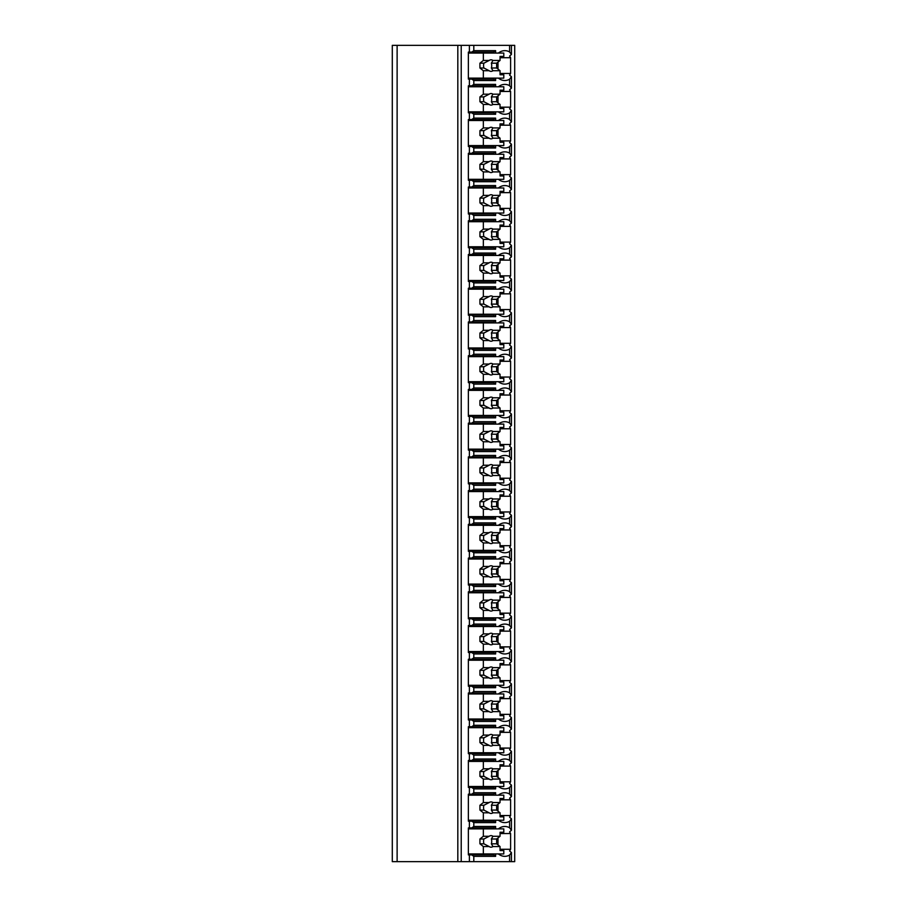 <?xml version="1.0" encoding="UTF-8"?>
<svg xmlns="http://www.w3.org/2000/svg" width="907" height="907" viewBox="0 0 907 907"><rect width="100%" height="100%" fill="white"/><g stroke="black" fill="none" stroke-linecap="round" stroke-linejoin="round"><path stroke-width="1.36" d="M514.7 45.35L392.3 45.35L392.3 861.65L514.7 861.65L514.7 45.35M397.119 45.35L397.119 861.65M495.619 78.115L495.619 80.53L473.805 80.53L471.765 79.079L468.363 79.079L468.363 52.096L469.384 52.096L469.384 45.35M469.384 79.079L469.384 85.825L468.363 85.825L468.363 112.808L469.384 112.808L469.384 119.554L468.363 119.554L468.363 146.549L469.384 146.549L469.384 153.294L468.363 153.294L468.363 180.278L469.384 180.278L469.384 187.023L468.363 187.023L468.363 214.007L469.384 214.007L469.384 220.752L468.363 220.752L468.363 247.736L469.384 247.736L469.384 254.482L468.363 254.482L468.363 281.465L469.384 281.465L469.384 288.211L468.363 288.211L468.363 315.205L469.384 315.205L469.384 321.951L468.363 321.951L468.363 348.934L469.384 348.934L469.384 355.68L468.363 355.68L468.363 382.663L469.384 382.663L469.384 389.409L468.363 389.409L468.363 416.392L469.384 416.392L469.384 423.138L468.363 423.138L468.363 450.121L469.384 450.121L469.384 456.879L468.363 456.879L468.363 483.862L469.384 483.862L469.384 490.608L468.363 490.608L468.363 517.591L469.384 517.591L469.384 524.337L468.363 524.337L468.363 551.32L469.384 551.32L469.384 558.066L468.363 558.066L468.363 585.049L469.384 585.049L469.384 591.795L468.363 591.795L468.363 618.789L469.384 618.789L469.384 625.535L468.363 625.535L468.363 652.518L469.384 652.518L469.384 659.264L468.363 659.264L468.363 686.248L469.384 686.248L469.384 692.993L468.363 692.993L468.363 719.977L469.384 719.977L469.384 726.722L468.363 726.722L468.363 753.706L469.384 753.706L469.384 760.451L468.363 760.451L468.363 787.446L469.384 787.446L469.384 794.192L468.363 794.192L468.363 821.175L469.384 821.175L469.384 827.921L468.363 827.921L468.363 854.904L469.384 854.904L469.384 861.65M471.765 52.096L473.805 50.656L495.619 50.656L493.578 52.096L469.384 52.096M471.765 854.904L493.578 854.904L495.619 856.344L473.805 856.344L471.765 854.904L469.384 854.904M473.805 856.344L473.805 861.65M495.619 820.211L495.619 822.615L473.805 822.615L471.765 821.175L469.384 821.175M473.805 822.615L473.805 826.47L495.619 826.47L493.578 827.921L471.765 827.921L473.805 826.47M471.765 827.921L469.384 827.921M495.619 786.482L495.619 788.886L473.805 788.886L471.765 787.446L469.384 787.446M473.805 788.886L473.805 792.741L495.619 792.741L495.619 795.156M469.384 794.192L471.765 794.192L473.805 792.741M495.619 752.742L495.619 755.157L473.805 755.157L471.765 753.706L469.384 753.706M473.805 755.157L473.805 759.012L495.619 759.012L495.619 761.415M469.384 760.451L471.765 760.451L473.805 759.012M495.619 719.013L495.619 721.428L473.805 721.428L471.765 719.977L469.384 719.977M473.805 721.428L473.805 725.283L495.619 725.283L495.619 727.686M469.384 726.722L471.765 726.722L473.805 725.283M495.619 685.284L495.619 687.687L473.805 687.687L471.765 686.248L469.384 686.248M473.805 687.687L473.805 691.542L495.619 691.542L495.619 693.957M469.384 692.993L471.765 692.993L473.805 691.542M495.619 651.555L495.619 653.958L473.805 653.958L471.765 652.518L469.384 652.518M473.805 653.958L473.805 657.813L495.619 657.813L495.619 660.228M469.384 659.264L471.765 659.264L473.805 657.813M495.619 617.826L495.619 620.229L473.805 620.229L471.765 618.789L469.384 618.789M473.805 620.229L473.805 624.084L495.619 624.084L495.619 626.499M469.384 625.535L471.765 625.535L473.805 624.084M495.619 584.085L495.619 586.5L473.805 586.5L471.765 585.049L469.384 585.049M473.805 586.5L473.805 590.355L495.619 590.355L495.619 592.759M469.384 591.795L471.765 591.795L473.805 590.355M495.619 550.356L495.619 552.771L473.805 552.771L471.765 551.32L469.384 551.32M473.805 552.771L473.805 556.626L495.619 556.626L495.619 559.029M469.384 558.066L471.765 558.066L473.805 556.626M495.619 516.627L495.619 519.031L473.805 519.031L471.765 517.591L469.384 517.591M473.805 519.031L473.805 522.885L495.619 522.885L495.619 525.3M469.384 524.337L471.765 524.337L473.805 522.885M495.619 482.898L495.619 485.302L473.805 485.302L471.765 483.862L469.384 483.862M473.805 485.302L473.805 489.156L495.619 489.156L495.619 491.571M469.384 490.608L471.765 490.608L473.805 489.156M495.619 449.158L495.619 451.573L473.805 451.573L471.765 450.121L469.384 450.121M473.805 451.573L473.805 455.427L495.619 455.427L495.619 457.842M469.384 456.879L471.765 456.879L473.805 455.427M495.619 415.429L495.619 417.844L473.805 417.844L471.765 416.392L469.384 416.392M473.805 417.844L473.805 421.698L495.619 421.698L495.619 424.102M469.384 423.138L471.765 423.138L473.805 421.698M495.619 381.7L495.619 384.115L473.805 384.115L471.765 382.663L469.384 382.663M473.805 384.115L473.805 387.969L495.619 387.969L495.619 390.373M469.384 389.409L471.765 389.409L473.805 387.969M495.619 347.971L495.619 350.374L473.805 350.374L471.765 348.934L469.384 348.934M473.805 350.374L473.805 354.229L495.619 354.229L495.619 356.644M469.384 355.68L471.765 355.68L473.805 354.229M495.619 314.241L495.619 316.645L473.805 316.645L471.765 315.205L469.384 315.205M473.805 316.645L473.805 320.5L495.619 320.5L495.619 322.915M469.384 321.951L471.765 321.951L473.805 320.5M495.619 280.501L495.619 282.916L473.805 282.916L471.765 281.465L469.384 281.465M473.805 282.916L473.805 286.771L495.619 286.771L495.619 289.174M469.384 288.211L471.765 288.211L473.805 286.771M495.619 246.772L495.619 249.187L473.805 249.187L471.765 247.736L469.384 247.736M473.805 249.187L473.805 253.042L495.619 253.042L495.619 255.445M469.384 254.482L471.765 254.482L473.805 253.042M495.619 213.043L495.619 215.458L473.805 215.458L471.765 214.007L469.384 214.007M473.805 215.458L473.805 219.313L495.619 219.313L495.619 221.716M469.384 220.752L471.765 220.752L473.805 219.313M495.619 179.314L495.619 181.717L473.805 181.717L471.765 180.278L469.384 180.278M473.805 181.717L473.805 185.572L495.619 185.572L495.619 187.987M469.384 187.023L471.765 187.023L473.805 185.572M495.619 145.585L495.619 147.988L473.805 147.988L471.765 146.549L469.384 146.549M473.805 147.988L473.805 151.843L495.619 151.843L495.619 154.258M469.384 153.294L471.765 153.294L473.805 151.843M495.619 111.844L495.619 114.259L473.805 114.259L471.765 112.808L469.384 112.808M473.805 114.259L473.805 118.114L495.619 118.114L495.619 120.518M469.384 119.554L471.765 119.554L473.805 118.114M473.805 80.53L473.805 84.385L495.619 84.385L495.619 86.789M469.384 85.825L471.765 85.825L473.805 84.385M473.805 45.35L473.805 50.656M495.619 853.941L495.619 856.344M498.397 853.941A18.31 12.947 90 0 0 504.814 856.344A18.31 12.947 90 0 0 509.587 855.063L509.587 861.65M498.397 820.211A18.31 12.947 90 0 0 504.814 822.615A18.31 12.947 90 0 0 509.587 821.334L509.587 827.762A18.31 12.947 90 0 0 504.814 826.47A18.31 12.947 90 0 0 498.397 828.885M495.619 826.47L495.619 828.885M498.397 786.482A18.31 12.947 90 0 0 504.814 788.886A18.31 12.947 90 0 0 509.587 787.593L509.587 794.033A18.31 12.947 90 0 0 504.814 792.741A18.31 12.947 90 0 0 498.397 795.156M498.397 752.742A18.31 12.947 90 0 0 504.814 755.157A18.31 12.947 90 0 0 509.587 753.864L509.587 760.293A18.31 12.947 90 0 0 504.814 759.012A18.31 12.947 90 0 0 498.397 761.415M498.397 719.013A18.31 12.947 90 0 0 504.814 721.428A18.31 12.947 90 0 0 509.587 720.135L509.587 726.564A18.31 12.947 90 0 0 504.814 725.283A18.31 12.947 90 0 0 498.397 727.686M498.397 685.284A18.31 12.947 90 0 0 504.814 687.687A18.31 12.947 90 0 0 509.587 686.406L509.587 692.835A18.31 12.947 90 0 0 504.814 691.542A18.31 12.947 90 0 0 498.397 693.957M498.397 651.555A18.31 12.947 90 0 0 504.814 653.958A18.31 12.947 90 0 0 509.587 652.677L509.587 659.106A18.31 12.947 90 0 0 504.814 657.813A18.31 12.947 90 0 0 498.397 660.228M498.397 617.826A18.31 12.947 90 0 0 504.814 620.229A18.31 12.947 90 0 0 509.587 618.937L509.587 625.377A18.31 12.947 90 0 0 504.814 624.084A18.31 12.947 90 0 0 498.397 626.499M498.397 584.085A18.31 12.947 90 0 0 504.814 586.5A18.31 12.947 90 0 0 509.587 585.208L509.587 591.636A18.31 12.947 90 0 0 504.814 590.355A18.31 12.947 90 0 0 498.397 592.759M498.397 550.356A18.31 12.947 90 0 0 504.814 552.771A18.31 12.947 90 0 0 509.587 551.479L509.587 557.907A18.31 12.947 90 0 0 504.814 556.626A18.31 12.947 90 0 0 498.397 559.029M498.397 516.627A18.31 12.947 90 0 0 504.814 519.031A18.31 12.947 90 0 0 509.587 517.75L509.587 524.178A18.31 12.947 90 0 0 504.814 522.885A18.31 12.947 90 0 0 498.397 525.3M498.397 482.898A18.31 12.947 90 0 0 504.814 485.302A18.31 12.947 90 0 0 509.587 484.021L509.587 490.449A18.31 12.947 90 0 0 504.814 489.156A18.31 12.947 90 0 0 498.397 491.571M498.397 449.158A18.31 12.947 90 0 0 504.814 451.573A18.31 12.947 90 0 0 509.587 450.28L509.587 456.72A18.31 12.947 90 0 0 504.814 455.427A18.31 12.947 90 0 0 498.397 457.842M498.397 415.429A18.31 12.947 90 0 0 504.814 417.844A18.31 12.947 90 0 0 509.587 416.551L509.587 422.979A18.31 12.947 90 0 0 504.814 421.698A18.31 12.947 90 0 0 498.397 424.102M498.397 381.7A18.31 12.947 90 0 0 504.814 384.115A18.31 12.947 90 0 0 509.587 382.822L509.587 389.25A18.31 12.947 90 0 0 504.814 387.969A18.31 12.947 90 0 0 498.397 390.373M498.397 347.971A18.31 12.947 90 0 0 504.814 350.374A18.31 12.947 90 0 0 509.587 349.093L509.587 355.521A18.31 12.947 90 0 0 504.814 354.229A18.31 12.947 90 0 0 498.397 356.644M498.397 314.241A18.31 12.947 90 0 0 504.814 316.645A18.31 12.947 90 0 0 509.587 315.364L509.587 321.792A18.31 12.947 90 0 0 504.814 320.5A18.31 12.947 90 0 0 498.397 322.915M498.397 280.501A18.31 12.947 90 0 0 504.814 282.916A18.31 12.947 90 0 0 509.587 281.624L509.587 288.063A18.31 12.947 90 0 0 504.814 286.771A18.31 12.947 90 0 0 498.397 289.174M498.397 246.772A18.31 12.947 90 0 0 504.814 249.187A18.31 12.947 90 0 0 509.587 247.894L509.587 254.323A18.31 12.947 90 0 0 504.814 253.042A18.31 12.947 90 0 0 498.397 255.445M498.397 213.043A18.31 12.947 90 0 0 504.814 215.458A18.31 12.947 90 0 0 509.587 214.165L509.587 220.594A18.31 12.947 90 0 0 504.814 219.313A18.31 12.947 90 0 0 498.397 221.716M498.397 179.314A18.31 12.947 90 0 0 504.814 181.717A18.31 12.947 90 0 0 509.587 180.436L509.587 186.865A18.31 12.947 90 0 0 504.814 185.572A18.31 12.947 90 0 0 498.397 187.987M498.397 145.585A18.31 12.947 90 0 0 504.814 147.988A18.31 12.947 90 0 0 509.587 146.707L509.587 153.136A18.31 12.947 90 0 0 504.814 151.843A18.31 12.947 90 0 0 498.397 154.258M498.397 111.844A18.31 12.947 90 0 0 504.814 114.259A18.31 12.947 90 0 0 509.587 112.967L509.587 119.407A18.31 12.947 90 0 0 504.814 118.114A18.31 12.947 90 0 0 498.397 120.518M498.397 78.115A18.31 12.947 90 0 0 504.814 80.53A18.31 12.947 90 0 0 509.587 79.238L509.587 85.666A18.31 12.947 90 0 0 504.814 84.385A18.31 12.947 90 0 0 498.397 86.789M509.587 45.35L509.587 51.937A18.31 12.947 90 0 0 504.814 50.656A18.31 12.947 90 0 0 498.397 53.059M495.619 50.656L495.619 53.059M478.579 854.904L478.579 853.941M478.579 828.885L478.579 827.921M498 844.916L498 837.909M509.587 855.063L511.423 852.546L509.587 850.925A18.31 12.947 90 0 0 510.607 849.281L500.052 849.281M509.587 79.238L511.423 76.721L509.587 75.1A18.31 12.947 90 0 0 510.607 73.456L510.607 57.719A18.31 12.947 90 0 0 509.587 56.075L511.423 54.454L509.587 51.937M510.607 849.281L510.607 833.544A18.31 12.947 90 0 0 509.587 831.9L511.423 830.279L509.587 827.762M509.587 821.334L511.423 818.817L509.587 817.196A18.31 12.947 90 0 0 510.607 815.54L510.607 799.815A18.31 12.947 90 0 0 509.587 798.171L511.423 796.55L509.587 794.033M509.587 787.593L511.423 785.077L509.587 783.455A18.31 12.947 90 0 0 510.607 781.811L510.607 766.086A18.31 12.947 90 0 0 509.587 764.431L511.423 762.821L509.587 760.293M509.587 753.864L511.423 751.347L509.587 749.726A18.31 12.947 90 0 0 510.607 748.082L510.607 732.346A18.31 12.947 90 0 0 509.587 730.702L511.423 729.081L509.587 726.564M509.587 720.135L511.423 717.618L509.587 715.997A18.31 12.947 90 0 0 510.607 714.353L510.607 698.617A18.31 12.947 90 0 0 509.587 696.973L511.423 695.352L509.587 692.835M509.587 686.406L511.423 683.889L509.587 682.268A18.31 12.947 90 0 0 510.607 680.624L510.607 664.888A18.31 12.947 90 0 0 509.587 663.244L511.423 661.622L509.587 659.106M509.587 652.677L511.423 650.16L509.587 648.539A18.31 12.947 90 0 0 510.607 646.884L510.607 631.159A18.31 12.947 90 0 0 509.587 629.515L511.423 627.893L509.587 625.377M509.587 618.937L511.423 616.42L509.587 614.799A18.31 12.947 90 0 0 510.607 613.155L510.607 597.43A18.31 12.947 90 0 0 509.587 595.774L511.423 594.164L509.587 591.636M509.587 585.208L511.423 582.691L509.587 581.07A18.31 12.947 90 0 0 510.607 579.426L510.607 563.689A18.31 12.947 90 0 0 509.587 562.045L511.423 560.424L509.587 557.907M509.587 551.479L511.423 548.962L509.587 547.34A18.31 12.947 90 0 0 510.607 545.697L510.607 529.96A18.31 12.947 90 0 0 509.587 528.316L511.423 526.695L509.587 524.178M509.587 517.75L511.423 515.233L509.587 513.611A18.31 12.947 90 0 0 510.607 511.967L510.607 496.231A18.31 12.947 90 0 0 509.587 494.587L511.423 492.966L509.587 490.449M509.587 484.021L511.423 481.492L509.587 479.882A18.31 12.947 90 0 0 510.607 478.227L510.607 462.502A18.31 12.947 90 0 0 509.587 460.858L511.423 459.237L509.587 456.72M509.587 450.28L511.423 447.763L509.587 446.142A18.31 12.947 90 0 0 510.607 444.498L510.607 428.773A18.31 12.947 90 0 0 509.587 427.118L511.423 425.508L509.587 422.979M509.587 416.551L511.423 414.034L509.587 412.413A18.31 12.947 90 0 0 510.607 410.769L510.607 395.033A18.31 12.947 90 0 0 509.587 393.389L511.423 391.767L509.587 389.25M509.587 382.822L511.423 380.305L509.587 378.684A18.31 12.947 90 0 0 510.607 377.04L510.607 361.303A18.31 12.947 90 0 0 509.587 359.66L511.423 358.038L509.587 355.521M509.587 349.093L511.423 346.576L509.587 344.955A18.31 12.947 90 0 0 510.607 343.311L510.607 327.574A18.31 12.947 90 0 0 509.587 325.93L511.423 324.309L509.587 321.792M509.587 315.364L511.423 312.836L509.587 311.226A18.31 12.947 90 0 0 510.607 309.57L510.607 293.845A18.31 12.947 90 0 0 509.587 292.201L511.423 290.58L509.587 288.063M509.587 281.624L511.423 279.107L509.587 277.485A18.31 12.947 90 0 0 510.607 275.841L510.607 260.116A18.31 12.947 90 0 0 509.587 258.461L511.423 256.84L509.587 254.323M509.587 247.894L511.423 245.378L509.587 243.756A18.31 12.947 90 0 0 510.607 242.112L510.607 226.376A18.31 12.947 90 0 0 509.587 224.732L511.423 223.111L509.587 220.594M509.587 214.165L511.423 211.648L509.587 210.027A18.31 12.947 90 0 0 510.607 208.383L510.607 192.647A18.31 12.947 90 0 0 509.587 191.003L511.423 189.382L509.587 186.865M509.587 180.436L511.423 177.919L509.587 176.298A18.31 12.947 90 0 0 510.607 174.654L510.607 158.918A18.31 12.947 90 0 0 509.587 157.274L511.423 155.653L509.587 153.136M509.587 146.707L511.423 144.179L509.587 142.569A18.31 12.947 90 0 0 510.607 140.914L510.607 125.189A18.31 12.947 90 0 0 509.587 123.545L511.423 121.923L509.587 119.407M509.587 112.967L511.423 110.45L509.587 108.829A18.31 12.947 90 0 0 510.607 107.185L510.607 91.46A18.31 12.947 90 0 0 509.587 89.804L511.423 88.183L509.587 85.666M510.607 73.456L500.052 73.456M510.607 815.54L500.052 815.54M471.765 821.175L493.578 821.175L495.619 822.615M478.579 821.175L478.579 820.211M471.765 794.192L493.578 794.192L495.619 792.741M478.579 795.156L478.579 794.192M510.607 799.815L500.052 799.815M498 811.175L498 804.18M468.363 795.156L503.793 795.156L503.793 798.523L500.052 798.523L500.052 802.548L492.932 802.548A5.782 4.093 90 0 0 491.05 801.901A5.782 4.093 90 0 0 489.168 802.548L483.352 802.548L479.939 805.269L479.939 810.087L483.93 810.087L489.168 812.819L483.352 812.819L483.352 820.211L503.793 820.211L503.793 816.833L500.052 816.833L500.052 812.819L492.932 812.819L491.356 810.087L496.639 810.087L500.052 812.819M483.352 795.156L483.352 802.548M489.168 812.819A5.782 4.093 90 0 0 491.05 813.466A5.782 4.093 90 0 0 492.932 812.819M500.052 802.548L496.639 805.269L496.639 810.087M491.356 810.087A5.782 4.093 90 0 0 491.356 805.269L496.639 805.269M491.356 805.269L492.932 802.548M489.168 802.548L483.93 805.269A5.782 4.093 90 0 0 483.93 810.087M479.939 805.269L483.93 805.269M479.939 810.087L483.352 812.819M468.363 820.211L483.352 820.211M510.607 833.544L500.052 833.544M510.607 781.811L500.052 781.811M471.765 787.446L493.578 787.446L495.619 788.886M478.579 787.446L478.579 786.482M471.765 760.451L493.578 760.451L495.619 759.012M478.579 761.415L478.579 760.451M510.607 766.086L500.052 766.086M498 777.446L498 770.451M468.363 761.415L503.793 761.415L503.793 764.794L500.052 764.794L500.052 768.807L492.932 768.807A5.782 4.093 90 0 0 491.05 768.161A5.782 4.093 90 0 0 489.168 768.807L483.352 768.807L479.939 771.54L479.939 776.358L483.93 776.358L489.168 779.079L483.352 779.079L483.352 786.482L503.793 786.482L503.793 783.104L500.052 783.104L500.052 779.079L492.932 779.079L491.356 776.358L496.639 776.358L500.052 779.079M483.352 761.415L483.352 768.807M489.168 779.079A5.782 4.093 90 0 0 491.05 779.725A5.782 4.093 90 0 0 492.932 779.079M500.052 768.807L496.639 771.54L496.639 776.358M491.356 776.358A5.782 4.093 90 0 0 491.356 771.54L496.639 771.54M491.356 771.54L492.932 768.807M489.168 768.807L483.93 771.54A5.782 4.093 90 0 0 483.93 776.358M479.939 771.54L483.93 771.54M479.939 776.358L483.352 779.079M468.363 786.482L483.352 786.482M510.607 748.082L500.052 748.082M471.765 753.706L493.578 753.706L495.619 755.157M478.579 753.706L478.579 752.742M471.765 726.722L493.578 726.722L495.619 725.283M478.579 727.686L478.579 726.722M510.607 732.346L500.052 732.346M498 743.717L498 736.722M468.363 727.686L503.793 727.686L503.793 731.065L500.052 731.065L500.052 735.078L492.932 735.078A5.782 4.093 90 0 0 491.05 734.432A5.782 4.093 90 0 0 489.168 735.078L483.352 735.078L479.939 737.81L479.939 742.629L483.93 742.629L489.168 745.35L483.352 745.35L483.352 752.742L503.793 752.742L503.793 749.375L500.052 749.375L500.052 745.35L492.932 745.35L491.356 742.629L496.639 742.629L500.052 745.35M483.352 727.686L483.352 735.078M489.168 745.35A5.782 4.093 90 0 0 491.05 745.996A5.782 4.093 90 0 0 492.932 745.35M500.052 735.078L496.639 737.81L496.639 742.629M491.356 742.629A5.782 4.093 90 0 0 491.356 737.81L496.639 737.81M491.356 737.81L492.932 735.078M489.168 735.078L483.93 737.81A5.782 4.093 90 0 0 483.93 742.629M479.939 737.81L483.93 737.81M479.939 742.629L483.352 745.35M468.363 752.742L483.352 752.742M510.607 714.353L500.052 714.353M471.765 719.977L493.578 719.977L495.619 721.428M478.579 719.977L478.579 719.013M471.765 692.993L493.578 692.993L495.619 691.542M478.579 693.957L478.579 692.993M510.607 698.617L500.052 698.617M498 709.988L498 702.982M468.363 693.957L503.793 693.957L503.793 697.324L500.052 697.324L500.052 701.349L492.932 701.349A5.782 4.093 90 0 0 491.05 700.703A5.782 4.093 90 0 0 489.168 701.349L483.352 701.349L479.939 704.081L479.939 708.9L483.93 708.9L489.168 711.621L483.352 711.621L483.352 719.013L503.793 719.013L503.793 715.646L500.052 715.646L500.052 711.621L492.932 711.621L491.356 708.9L496.639 708.9L500.052 711.621M483.352 693.957L483.352 701.349M489.168 711.621A5.782 4.093 90 0 0 491.05 712.267A5.782 4.093 90 0 0 492.932 711.621M500.052 701.349L496.639 704.081L496.639 708.9M491.356 708.9A5.782 4.093 90 0 0 491.356 704.081L496.639 704.081M491.356 704.081L492.932 701.349M489.168 701.349L483.93 704.081A5.782 4.093 90 0 0 483.93 708.9M479.939 704.081L483.93 704.081M479.939 708.9L483.352 711.621M468.363 719.013L483.352 719.013M510.607 680.624L500.052 680.624M471.765 686.248L493.578 686.248L495.619 687.687M478.579 686.248L478.579 685.284M471.765 659.264L493.578 659.264L495.619 657.813M478.579 660.228L478.579 659.264M510.607 664.888L500.052 664.888M498 676.259L498 669.253M468.363 660.228L503.793 660.228L503.793 663.595L500.052 663.595L500.052 667.62L492.932 667.62A5.782 4.093 90 0 0 491.05 666.974A5.782 4.093 90 0 0 489.168 667.62L483.352 667.62L479.939 670.341L479.939 675.159L483.93 675.159L489.168 677.892L483.352 677.892L483.352 685.284L503.793 685.284L503.793 681.905L500.052 681.905L500.052 677.892L492.932 677.892L491.356 675.159L496.639 675.159L500.052 677.892M483.352 660.228L483.352 667.62M489.168 677.892A5.782 4.093 90 0 0 491.05 678.538A5.782 4.093 90 0 0 492.932 677.892M500.052 667.62L496.639 670.341L496.639 675.159M491.356 675.159A5.782 4.093 90 0 0 491.356 670.341L496.639 670.341M491.356 670.341L492.932 667.62M489.168 667.62L483.93 670.341A5.782 4.093 90 0 0 483.93 675.159M479.939 670.341L483.93 670.341M479.939 675.159L483.352 677.892M468.363 685.284L483.352 685.284M510.607 646.884L500.052 646.884M471.765 652.518L493.578 652.518L495.619 653.958M478.579 652.518L478.579 651.555M471.765 625.535L493.578 625.535L495.619 624.084M478.579 626.499L478.579 625.535M510.607 631.159L500.052 631.159M498 642.519L498 635.524M468.363 626.499L503.793 626.499L503.793 629.866L500.052 629.866L500.052 633.891L492.932 633.891A5.782 4.093 90 0 0 491.05 633.245A5.782 4.093 90 0 0 489.168 633.891L483.352 633.891L479.939 636.612L479.939 641.43L483.93 641.43L489.168 644.163L483.352 644.163L483.352 651.555L503.793 651.555L503.793 648.176L500.052 648.176L500.052 644.163L492.932 644.163L491.356 641.43L496.639 641.43L500.052 644.163M483.352 626.499L483.352 633.891M489.168 644.163A5.782 4.093 90 0 0 491.05 644.809A5.782 4.093 90 0 0 492.932 644.163M500.052 633.891L496.639 636.612L496.639 641.43M491.356 641.43A5.782 4.093 90 0 0 491.356 636.612L496.639 636.612M491.356 636.612L492.932 633.891M489.168 633.891L483.93 636.612A5.782 4.093 90 0 0 483.93 641.43M479.939 636.612L483.93 636.612M479.939 641.43L483.352 644.163M468.363 651.555L483.352 651.555M510.607 613.155L500.052 613.155M471.765 618.789L493.578 618.789L495.619 620.229M478.579 618.789L478.579 617.826M471.765 591.795L493.578 591.795L495.619 590.355M478.579 592.759L478.579 591.795M510.607 597.43L500.052 597.43M498 608.79L498 601.794M468.363 592.759L503.793 592.759L503.793 596.137L500.052 596.137L500.052 600.151L492.932 600.151A5.782 4.093 90 0 0 491.05 599.504A5.782 4.093 90 0 0 489.168 600.151L483.352 600.151L479.939 602.883L479.939 607.701L483.93 607.701L489.168 610.422L483.352 610.422L483.352 617.826L503.793 617.826L503.793 614.447L500.052 614.447L500.052 610.422L492.932 610.422L491.356 607.701L496.639 607.701L500.052 610.422M483.352 592.759L483.352 600.151M489.168 610.422A5.782 4.093 90 0 0 491.05 611.069A5.782 4.093 90 0 0 492.932 610.422M500.052 600.151L496.639 602.883L496.639 607.701M491.356 607.701A5.782 4.093 90 0 0 491.356 602.883L496.639 602.883M491.356 602.883L492.932 600.151M489.168 600.151L483.93 602.883A5.782 4.093 90 0 0 483.93 607.701M479.939 602.883L483.93 602.883M479.939 607.701L483.352 610.422M468.363 617.826L483.352 617.826M510.607 579.426L500.052 579.426M471.765 585.049L493.578 585.049L495.619 586.5M478.579 585.049L478.579 584.085M471.765 558.066L493.578 558.066L495.619 556.626M478.579 559.029L478.579 558.066M510.607 563.689L500.052 563.689M498 575.061L498 568.065M468.363 559.029L503.793 559.029L503.793 562.408L500.052 562.408L500.052 566.422L492.932 566.422A5.782 4.093 90 0 0 491.05 565.775A5.782 4.093 90 0 0 489.168 566.422L483.352 566.422L479.939 569.154L479.939 573.972L483.93 573.972L489.168 576.693L483.352 576.693L483.352 584.085L503.793 584.085L503.793 580.718L500.052 580.718L500.052 576.693L492.932 576.693L491.356 573.972L496.639 573.972L500.052 576.693M483.352 559.029L483.352 566.422M489.168 576.693A5.782 4.093 90 0 0 491.05 577.34A5.782 4.093 90 0 0 492.932 576.693M500.052 566.422L496.639 569.154L496.639 573.972M491.356 573.972A5.782 4.093 90 0 0 491.356 569.154L496.639 569.154M491.356 569.154L492.932 566.422M489.168 566.422L483.93 569.154A5.782 4.093 90 0 0 483.93 573.972M479.939 569.154L483.93 569.154M479.939 573.972L483.352 576.693M468.363 584.085L483.352 584.085M510.607 545.697L500.052 545.697M471.765 551.32L493.578 551.32L495.619 552.771M478.579 551.32L478.579 550.356M471.765 524.337L493.578 524.337L495.619 522.885M478.579 525.3L478.579 524.337M510.607 529.96L500.052 529.96M498 541.332L498 534.325M468.363 525.3L503.793 525.3L503.793 528.668L500.052 528.668L500.052 532.692L492.932 532.692A5.782 4.093 90 0 0 491.05 532.046A5.782 4.093 90 0 0 489.168 532.692L483.352 532.692L479.939 535.425L479.939 540.243L483.93 540.243L489.168 542.964L483.352 542.964L483.352 550.356L503.793 550.356L503.793 546.989L500.052 546.989L500.052 542.964L492.932 542.964L491.356 540.243L496.639 540.243L500.052 542.964M483.352 525.3L483.352 532.692M489.168 542.964A5.782 4.093 90 0 0 491.05 543.61A5.782 4.093 90 0 0 492.932 542.964M500.052 532.692L496.639 535.425L496.639 540.243M491.356 540.243A5.782 4.093 90 0 0 491.356 535.425L496.639 535.425M491.356 535.425L492.932 532.692M489.168 532.692L483.93 535.425A5.782 4.093 90 0 0 483.93 540.243M479.939 535.425L483.93 535.425M479.939 540.243L483.352 542.964M468.363 550.356L483.352 550.356M510.607 511.967L500.052 511.967M471.765 517.591L493.578 517.591L495.619 519.031M478.579 517.591L478.579 516.627M471.765 490.608L493.578 490.608L495.619 489.156M478.579 491.571L478.579 490.608M510.607 496.231L500.052 496.231M498 507.603L498 500.596M468.363 491.571L503.793 491.571L503.793 494.939L500.052 494.939L500.052 498.963L492.932 498.963A5.782 4.093 90 0 0 491.05 498.317A5.782 4.093 90 0 0 489.168 498.963L483.352 498.963L479.939 501.684L479.939 506.503L483.93 506.503L489.168 509.235L483.352 509.235L483.352 516.627L503.793 516.627L503.793 513.249L500.052 513.249L500.052 509.235L492.932 509.235L491.356 506.503L496.639 506.503L500.052 509.235M483.352 491.571L483.352 498.963M489.168 509.235A5.782 4.093 90 0 0 491.05 509.881A5.782 4.093 90 0 0 492.932 509.235M500.052 498.963L496.639 501.684L496.639 506.503M491.356 506.503A5.782 4.093 90 0 0 491.356 501.684L496.639 501.684M491.356 501.684L492.932 498.963M489.168 498.963L483.93 501.684A5.782 4.093 90 0 0 483.93 506.503M479.939 501.684L483.93 501.684M479.939 506.503L483.352 509.235M468.363 516.627L483.352 516.627M510.607 478.227L500.052 478.227M471.765 483.862L493.578 483.862L495.619 485.302M478.579 483.862L478.579 482.898M471.765 456.879L493.578 456.879L495.619 455.427M478.579 457.842L478.579 456.879M510.607 462.502L500.052 462.502M498 473.862L498 466.867M468.363 457.842L503.793 457.842L503.793 461.21L500.052 461.21L500.052 465.234L492.932 465.234A5.782 4.093 90 0 0 491.05 464.588A5.782 4.093 90 0 0 489.168 465.234L483.352 465.234L479.939 467.955L479.939 472.774L483.93 472.774L489.168 475.506L483.352 475.506L483.352 482.898L503.793 482.898L503.793 479.52L500.052 479.52L500.052 475.506L492.932 475.506L491.356 472.774L496.639 472.774L500.052 475.506M483.352 457.842L483.352 465.234M489.168 475.506A5.782 4.093 90 0 0 491.05 476.152A5.782 4.093 90 0 0 492.932 475.506M500.052 465.234L496.639 467.955L496.639 472.774M491.356 472.774A5.782 4.093 90 0 0 491.356 467.955L496.639 467.955M491.356 467.955L492.932 465.234M489.168 465.234L483.93 467.955A5.782 4.093 90 0 0 483.93 472.774M479.939 467.955L483.93 467.955M479.939 472.774L483.352 475.506M468.363 482.898L483.352 482.898M510.607 444.498L500.052 444.498M471.765 450.121L493.578 450.121L495.619 451.573M478.579 450.121L478.579 449.158M471.765 423.138L493.578 423.138L495.619 421.698M478.579 424.102L478.579 423.138M510.607 428.773L500.052 428.773M498 440.133L498 433.138M468.363 424.102L503.793 424.102L503.793 427.48L500.052 427.48L500.052 431.494L492.932 431.494A5.782 4.093 90 0 0 491.05 430.848A5.782 4.093 90 0 0 489.168 431.494L483.352 431.494L479.939 434.226L479.939 439.045L483.93 439.045L489.168 441.766L483.352 441.766L483.352 449.158L503.793 449.158L503.793 445.791L500.052 445.791L500.052 441.766L492.932 441.766L491.356 439.045L496.639 439.045L500.052 441.766M483.352 424.102L483.352 431.494M489.168 441.766A5.782 4.093 90 0 0 491.05 442.412A5.782 4.093 90 0 0 492.932 441.766M500.052 431.494L496.639 434.226L496.639 439.045M491.356 439.045A5.782 4.093 90 0 0 491.356 434.226L496.639 434.226M491.356 434.226L492.932 431.494M489.168 431.494L483.93 434.226A5.782 4.093 90 0 0 483.93 439.045M479.939 434.226L483.93 434.226M479.939 439.045L483.352 441.766M468.363 449.158L483.352 449.158M510.607 410.769L500.052 410.769M471.765 416.392L493.578 416.392L495.619 417.844M478.579 416.392L478.579 415.429M471.765 389.409L493.578 389.409L495.619 387.969M478.579 390.373L478.579 389.409M510.607 395.033L500.052 395.033M498 406.404L498 399.397M468.363 390.373L503.793 390.373L503.793 393.751L500.052 393.751L500.052 397.765L492.932 397.765A5.782 4.093 90 0 0 491.05 397.119A5.782 4.093 90 0 0 489.168 397.765L483.352 397.765L479.939 400.497L479.939 405.316L483.93 405.316L489.168 408.037L483.352 408.037L483.352 415.429L503.793 415.429L503.793 412.061L500.052 412.061L500.052 408.037L492.932 408.037L491.356 405.316L496.639 405.316L500.052 408.037M483.352 390.373L483.352 397.765M489.168 408.037A5.782 4.093 90 0 0 491.05 408.683A5.782 4.093 90 0 0 492.932 408.037M500.052 397.765L496.639 400.497L496.639 405.316M491.356 405.316A5.782 4.093 90 0 0 491.356 400.497L496.639 400.497M491.356 400.497L492.932 397.765M489.168 397.765L483.93 400.497A5.782 4.093 90 0 0 483.93 405.316M479.939 400.497L483.93 400.497M479.939 405.316L483.352 408.037M468.363 415.429L483.352 415.429M510.607 377.04L500.052 377.04M471.765 382.663L493.578 382.663L495.619 384.115M478.579 382.663L478.579 381.7M471.765 355.68L493.578 355.68L495.619 354.229M478.579 356.644L478.579 355.68M510.607 361.303L500.052 361.303M498 372.675L498 365.668M468.363 356.644L503.793 356.644L503.793 360.011L500.052 360.011L500.052 364.036L492.932 364.036A5.782 4.093 90 0 0 491.05 363.39A5.782 4.093 90 0 0 489.168 364.036L483.352 364.036L479.939 366.757L479.939 371.575L483.93 371.575L489.168 374.308L483.352 374.308L483.352 381.7L503.793 381.7L503.793 378.332L500.052 378.332L500.052 374.308L492.932 374.308L491.356 371.575L496.639 371.575L500.052 374.308M483.352 356.644L483.352 364.036M489.168 374.308A5.782 4.093 90 0 0 491.05 374.954A5.782 4.093 90 0 0 492.932 374.308M500.052 364.036L496.639 366.757L496.639 371.575M491.356 371.575A5.782 4.093 90 0 0 491.356 366.757L496.639 366.757M491.356 366.757L492.932 364.036M489.168 364.036L483.93 366.757A5.782 4.093 90 0 0 483.93 371.575M479.939 366.757L483.93 366.757M479.939 371.575L483.352 374.308M468.363 381.7L483.352 381.7M510.607 343.311L500.052 343.311M471.765 348.934L493.578 348.934L495.619 350.374M478.579 348.934L478.579 347.971M471.765 321.951L493.578 321.951L495.619 320.5M478.579 322.915L478.579 321.951M510.607 327.574L500.052 327.574M498 338.935L498 331.939M468.363 322.915L503.793 322.915L503.793 326.282L500.052 326.282L500.052 330.307L492.932 330.307A5.782 4.093 90 0 0 491.05 329.66A5.782 4.093 90 0 0 489.168 330.307L483.352 330.307L479.939 333.028L479.939 337.846L483.93 337.846L489.168 340.578L483.352 340.578L483.352 347.971L503.793 347.971L503.793 344.592L500.052 344.592L500.052 340.578L492.932 340.578L491.356 337.846L496.639 337.846L500.052 340.578M483.352 322.915L483.352 330.307M489.168 340.578A5.782 4.093 90 0 0 491.05 341.225A5.782 4.093 90 0 0 492.932 340.578M500.052 330.307L496.639 333.028L496.639 337.846M491.356 337.846A5.782 4.093 90 0 0 491.356 333.028L496.639 333.028M491.356 333.028L492.932 330.307M489.168 330.307L483.93 333.028A5.782 4.093 90 0 0 483.93 337.846M479.939 333.028L483.93 333.028M479.939 337.846L483.352 340.578M468.363 347.971L483.352 347.971M510.607 309.57L500.052 309.57M471.765 315.205L493.578 315.205L495.619 316.645M478.579 315.205L478.579 314.241M471.765 288.211L493.578 288.211L495.619 286.771M478.579 289.174L478.579 288.211M510.607 293.845L500.052 293.845M498 305.205L498 298.21M468.363 289.174L503.793 289.174L503.793 292.553L500.052 292.553L500.052 296.578L492.932 296.578A5.782 4.093 90 0 0 491.05 295.931A5.782 4.093 90 0 0 489.168 296.578L483.352 296.578L479.939 299.299L479.939 304.117L483.93 304.117L489.168 306.849L483.352 306.849L483.352 314.241L503.793 314.241L503.793 310.863L500.052 310.863L500.052 306.849L492.932 306.849L491.356 304.117L496.639 304.117L500.052 306.849M483.352 289.174L483.352 296.578M489.168 306.849A5.782 4.093 90 0 0 491.05 307.496A5.782 4.093 90 0 0 492.932 306.849M500.052 296.578L496.639 299.299L496.639 304.117M491.356 304.117A5.782 4.093 90 0 0 491.356 299.299L496.639 299.299M491.356 299.299L492.932 296.578M489.168 296.578L483.93 299.299A5.782 4.093 90 0 0 483.93 304.117M479.939 299.299L483.93 299.299M479.939 304.117L483.352 306.849M468.363 314.241L483.352 314.241M510.607 275.841L500.052 275.841M471.765 281.465L493.578 281.465L495.619 282.916M478.579 281.465L478.579 280.501M471.765 254.482L493.578 254.482L495.619 253.042M478.579 255.445L478.579 254.482M510.607 260.116L500.052 260.116M498 271.476L498 264.481M468.363 255.445L503.793 255.445L503.793 258.824L500.052 258.824L500.052 262.837L492.932 262.837A5.782 4.093 90 0 0 491.05 262.191A5.782 4.093 90 0 0 489.168 262.837L483.352 262.837L479.939 265.57L479.939 270.388L483.93 270.388L489.168 273.109L483.352 273.109L483.352 280.501L503.793 280.501L503.793 277.134L500.052 277.134L500.052 273.109L492.932 273.109L491.356 270.388L496.639 270.388L500.052 273.109M483.352 255.445L483.352 262.837M489.168 273.109A5.782 4.093 90 0 0 491.05 273.755A5.782 4.093 90 0 0 492.932 273.109M500.052 262.837L496.639 265.57L496.639 270.388M491.356 270.388A5.782 4.093 90 0 0 491.356 265.57L496.639 265.57M491.356 265.57L492.932 262.837M489.168 262.837L483.93 265.57A5.782 4.093 90 0 0 483.93 270.388M479.939 265.57L483.93 265.57M479.939 270.388L483.352 273.109M468.363 280.501L483.352 280.501M510.607 242.112L500.052 242.112M471.765 247.736L493.578 247.736L495.619 249.187M478.579 247.736L478.579 246.772M471.765 220.752L493.578 220.752L495.619 219.313M478.579 221.716L478.579 220.752M510.607 226.376L500.052 226.376M498 237.747L498 230.741M468.363 221.716L503.793 221.716L503.793 225.095L500.052 225.095L500.052 229.108L492.932 229.108A5.782 4.093 90 0 0 491.05 228.462A5.782 4.093 90 0 0 489.168 229.108L483.352 229.108L479.939 231.841L479.939 236.659L483.93 236.659L489.168 239.38L483.352 239.38L483.352 246.772L503.793 246.772L503.793 243.405L500.052 243.405L500.052 239.38L492.932 239.38L491.356 236.659L496.639 236.659L500.052 239.38M483.352 221.716L483.352 229.108M489.168 239.38A5.782 4.093 90 0 0 491.05 240.026A5.782 4.093 90 0 0 492.932 239.38M500.052 229.108L496.639 231.841L496.639 236.659M491.356 236.659A5.782 4.093 90 0 0 491.356 231.841L496.639 231.841M491.356 231.841L492.932 229.108M489.168 229.108L483.93 231.841A5.782 4.093 90 0 0 483.93 236.659M479.939 231.841L483.93 231.841M479.939 236.659L483.352 239.38M468.363 246.772L483.352 246.772M510.607 208.383L500.052 208.383M471.765 214.007L493.578 214.007L495.619 215.458M478.579 214.007L478.579 213.043M471.765 187.023L493.578 187.023L495.619 185.572M478.579 187.987L478.579 187.023M510.607 192.647L500.052 192.647M498 204.018L498 197.012M468.363 187.987L503.793 187.987L503.793 191.354L500.052 191.354L500.052 195.379L492.932 195.379A5.782 4.093 90 0 0 491.05 194.733A5.782 4.093 90 0 0 489.168 195.379L483.352 195.379L479.939 198.1L479.939 202.919L483.93 202.919L489.168 205.651L483.352 205.651L483.352 213.043L503.793 213.043L503.793 209.676L500.052 209.676L500.052 205.651L492.932 205.651L491.356 202.919L496.639 202.919L500.052 205.651M483.352 187.987L483.352 195.379M489.168 205.651A5.782 4.093 90 0 0 491.05 206.297A5.782 4.093 90 0 0 492.932 205.651M500.052 195.379L496.639 198.1L496.639 202.919M491.356 202.919A5.782 4.093 90 0 0 491.356 198.1L496.639 198.1M491.356 198.1L492.932 195.379M489.168 195.379L483.93 198.1A5.782 4.093 90 0 0 483.93 202.919M479.939 198.1L483.93 198.1M479.939 202.919L483.352 205.651M468.363 213.043L483.352 213.043M510.607 174.654L500.052 174.654M471.765 180.278L493.578 180.278L495.619 181.717M478.579 180.278L478.579 179.314M471.765 153.294L493.578 153.294L495.619 151.843M478.579 154.258L478.579 153.294M510.607 158.918L500.052 158.918M498 170.278L498 163.283M468.363 154.258L503.793 154.258L503.793 157.625L500.052 157.625L500.052 161.65L492.932 161.65A5.782 4.093 90 0 0 491.05 161.004A5.782 4.093 90 0 0 489.168 161.65L483.352 161.65L479.939 164.371L479.939 169.19L483.93 169.19L489.168 171.922L483.352 171.922L483.352 179.314L503.793 179.314L503.793 175.935L500.052 175.935L500.052 171.922L492.932 171.922L491.356 169.19L496.639 169.19L500.052 171.922M483.352 154.258L483.352 161.65M489.168 171.922A5.782 4.093 90 0 0 491.05 172.568A5.782 4.093 90 0 0 492.932 171.922M500.052 161.65L496.639 164.371L496.639 169.19M491.356 169.19A5.782 4.093 90 0 0 491.356 164.371L496.639 164.371M491.356 164.371L492.932 161.65M489.168 161.65L483.93 164.371A5.782 4.093 90 0 0 483.93 169.19M479.939 164.371L483.93 164.371M479.939 169.19L483.352 171.922M468.363 179.314L483.352 179.314M510.607 140.914L500.052 140.914M471.765 146.549L493.578 146.549L495.619 147.988M478.579 146.549L478.579 145.585M471.765 119.554L493.578 119.554L495.619 118.114M478.579 120.518L478.579 119.554M510.607 125.189L500.052 125.189M498 136.549L498 129.554M468.363 120.518L503.793 120.518L503.793 123.896L500.052 123.896L500.052 127.921L492.932 127.921A5.782 4.093 90 0 0 491.05 127.275A5.782 4.093 90 0 0 489.168 127.921L483.352 127.921L479.939 130.642L479.939 135.46L483.93 135.46L489.168 138.193L483.352 138.193L483.352 145.585L503.793 145.585L503.793 142.206L500.052 142.206L500.052 138.193L492.932 138.193L491.356 135.46L496.639 135.46L500.052 138.193M483.352 120.518L483.352 127.921M489.168 138.193A5.782 4.093 90 0 0 491.05 138.839A5.782 4.093 90 0 0 492.932 138.193M500.052 127.921L496.639 130.642L496.639 135.46M491.356 135.46A5.782 4.093 90 0 0 491.356 130.642L496.639 130.642M491.356 130.642L492.932 127.921M489.168 127.921L483.93 130.642A5.782 4.093 90 0 0 483.93 135.46M479.939 130.642L483.93 130.642M479.939 135.46L483.352 138.193M468.363 145.585L483.352 145.585M510.607 107.185L500.052 107.185M471.765 112.808L493.578 112.808L495.619 114.259M478.579 112.808L478.579 111.844M471.765 85.825L493.578 85.825L495.619 84.385M478.579 86.789L478.579 85.825M510.607 91.46L500.052 91.46M498 102.82L498 95.825M468.363 86.789L503.793 86.789L503.793 90.167L500.052 90.167L500.052 94.181L492.932 94.181A5.782 4.093 90 0 0 491.05 93.534A5.782 4.093 90 0 0 489.168 94.181L483.352 94.181L479.939 96.913L479.939 101.731L483.93 101.731L489.168 104.452L483.352 104.452L483.352 111.844L503.793 111.844L503.793 108.477L500.052 108.477L500.052 104.452L492.932 104.452L491.356 101.731L496.639 101.731L500.052 104.452M483.352 86.789L483.352 94.181M489.168 104.452A5.782 4.093 90 0 0 491.05 105.099A5.782 4.093 90 0 0 492.932 104.452M500.052 94.181L496.639 96.913L496.639 101.731M491.356 101.731A5.782 4.093 90 0 0 491.356 96.913L496.639 96.913M491.356 96.913L492.932 94.181M489.168 94.181L483.93 96.913A5.782 4.093 90 0 0 483.93 101.731M479.939 96.913L483.93 96.913M479.939 101.731L483.352 104.452M468.363 111.844L483.352 111.844M510.607 57.719L500.052 57.719M498 69.091L498 62.084M478.579 79.079L478.579 78.115M478.579 53.059L478.579 52.096M471.765 79.079L493.578 79.079L495.619 80.53M468.363 53.059L503.793 53.059L503.793 56.438L500.052 56.438L500.052 60.452L492.932 60.452A5.782 4.093 90 0 0 491.05 59.805A5.782 4.093 90 0 0 489.168 60.452L483.352 60.452L479.939 63.184L479.939 68.002L483.93 68.002L489.168 70.723L483.352 70.723L483.352 78.115L503.793 78.115L503.793 74.748L500.052 74.748L500.052 70.723L492.932 70.723L491.356 68.002L496.639 68.002L500.052 70.723M483.352 53.059L483.352 60.452M489.168 70.723A5.782 4.093 90 0 0 491.05 71.37A5.782 4.093 90 0 0 492.932 70.723M500.052 60.452L496.639 63.184L496.639 68.002M491.356 68.002A5.782 4.093 90 0 0 491.356 63.184L496.639 63.184M491.356 63.184L492.932 60.452M489.168 60.452L483.93 63.184A5.782 4.093 90 0 0 483.93 68.002M479.939 63.184L483.93 63.184M479.939 68.002L483.352 70.723M468.363 78.115L483.352 78.115M468.363 828.885L503.793 828.885L503.793 832.252L500.052 832.252L500.052 836.277L492.932 836.277A5.782 4.093 90 0 0 491.05 835.63A5.782 4.093 90 0 0 489.168 836.277L483.352 836.277L479.939 838.998L479.939 843.816L483.93 843.816L489.168 846.548L483.352 846.548L483.352 853.941L503.793 853.941L503.793 850.562L500.052 850.562L500.052 846.548L492.932 846.548L491.356 843.816L496.639 843.816L500.052 846.548M483.352 828.885L483.352 836.277M489.168 846.548A5.782 4.093 90 0 0 491.05 847.195A5.782 4.093 90 0 0 492.932 846.548M500.052 836.277L496.639 838.998L496.639 843.816M491.356 843.816A5.782 4.093 90 0 0 491.356 838.998L496.639 838.998M491.356 838.998L492.932 836.277M489.168 836.277L483.93 838.998A5.782 4.093 90 0 0 483.93 843.816M479.939 838.998L483.93 838.998M479.939 843.816L483.352 846.548M468.363 853.941L483.352 853.941M457.82 45.35L457.82 861.65M461.221 45.35L461.221 861.65M511.423 852.546L511.423 861.65M511.423 818.817L511.423 830.279M511.423 785.077L511.423 796.55M511.423 751.347L511.423 762.821M511.423 717.618L511.423 729.081M511.423 683.889L511.423 695.352M511.423 650.16L511.423 661.622M511.423 616.42L511.423 627.893M511.423 582.691L511.423 594.164M511.423 548.962L511.423 560.424M511.423 515.233L511.423 526.695M511.423 481.492L511.423 492.966M511.423 447.763L511.423 459.237M511.423 414.034L511.423 425.508M511.423 380.305L511.423 391.767M511.423 346.576L511.423 358.038M511.423 312.836L511.423 324.309M511.423 279.107L511.423 290.58M511.423 245.378L511.423 256.84M511.423 211.648L511.423 223.111M511.423 177.919L511.423 189.382M511.423 144.179L511.423 155.653M511.423 110.45L511.423 121.923M511.423 76.721L511.423 88.183M511.423 45.35L511.423 54.454"/></g></svg>
